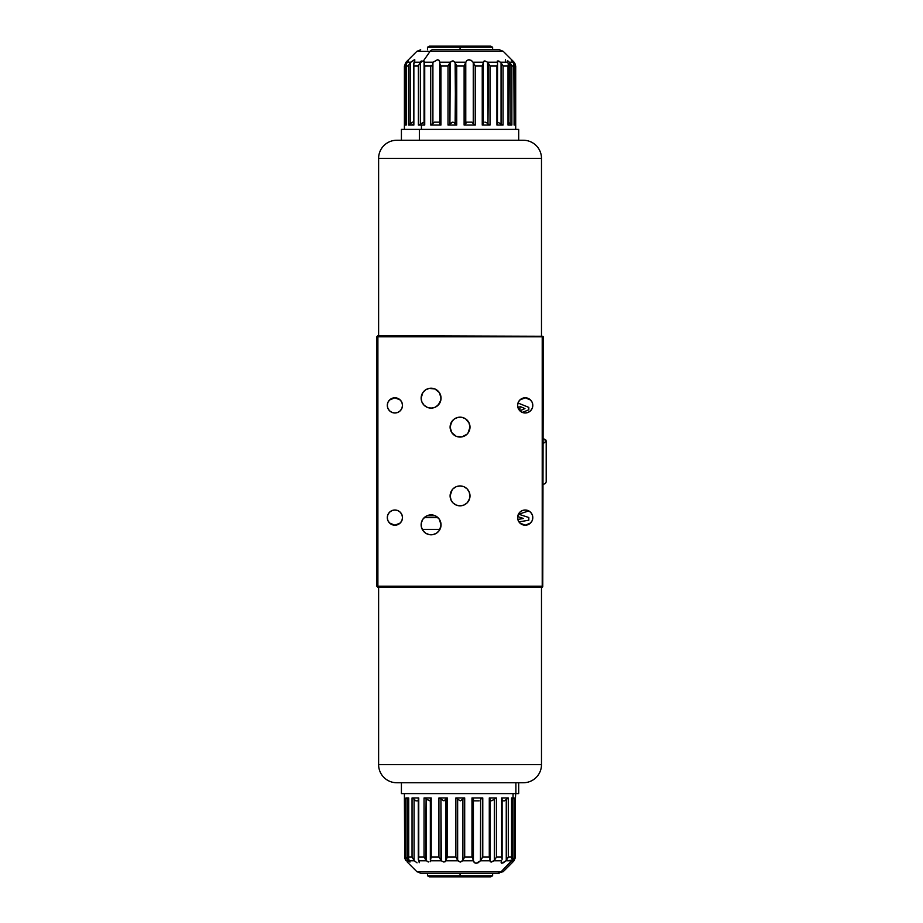 <?xml version="1.0" encoding="UTF-8"?>
<svg xmlns="http://www.w3.org/2000/svg" width="923" height="923" viewBox="0 0 923 923"><rect width="100%" height="100%" fill="white"/><g stroke="black" fill="none" stroke-linecap="round" stroke-linejoin="round"><path stroke-width="1.38" d="M460.058 875.765L427.476 875.765L460.058 875.765L460.058 873.227L460.058 875.765L492.628 875.765L460.058 875.765L460.058 876.85L460.058 875.765M429.357 876.85L460.058 876.85L429.357 876.85L427.476 875.765L427.476 873.227M490.748 876.85L460.058 876.85L490.748 876.85L492.628 875.765L492.628 873.227M472.011 857.017L464.65 857.017M460.058 47.235L460.058 46.15L429.357 46.15L490.748 46.15L460.058 46.15L460.058 47.235L427.476 47.235L460.058 47.235L460.058 49.773L460.058 47.235L492.628 47.235L460.058 47.235M430.753 65.983L432.91 65.983M475.276 65.983L482.279 65.983M396.705 782.739L523.399 782.739A18.102 18.102 0 0 0 541.489 764.648L541.489 587.282L541.489 764.648L378.615 764.648L378.615 587.282L378.615 764.648A18.102 18.102 0 0 0 396.705 782.739A18.102 18.102 0 0 1 378.615 764.648L541.489 764.648A18.102 18.102 0 0 1 523.399 782.739L397.017 782.739M541.489 158.352L541.489 335.718L541.489 158.352A18.102 18.102 0 0 0 523.399 140.261A18.102 18.102 0 0 1 541.489 158.352L378.615 158.352A18.102 18.102 0 0 1 396.705 140.261A18.102 18.102 0 0 0 378.615 158.352L541.489 158.352M378.615 335.718L378.615 158.352L378.615 335.718M397.017 140.261L523.087 140.261M523.399 140.261L396.705 140.261M421.43 125.055L421.43 129.405L421.43 125.055L424.73 125.055L418.373 125.055L418.477 65.798L418.373 125.055L421.43 125.055M475.31 66.041L473.557 63.087L473.557 124.178L473.257 62.499L473.257 123.74L475.31 125.055L475.31 66.041L482.244 66.041L483.767 61.31L484.852 60.895L487.552 62.21L497.278 62.21L497.543 63.491L497.566 61.01L500.589 62.21L507.569 62.21L507.488 60.895L510.142 62.695L511.861 66.041L510.142 62.695L510.142 123.901L510.834 124.49L511.861 125.055L511.861 66.041L514.099 66.041L514.099 125.055L515.669 125.055L514.261 123.74L514.261 62.499L512.588 60.883L514.872 63.341L515.669 66.041L514.261 62.499L514.261 123.74L515.669 125.055L515.669 66.041L515.669 125.055L514.099 125.055L514.099 66.041L511.861 66.041L511.861 125.055L508.008 125.055L508.008 66.041L503.058 66.041L503.058 125.055L496.932 125.055L496.932 66.041L490.032 66.041L490.032 125.055L482.244 125.055L482.244 66.041L475.31 66.041L475.31 125.055L464.119 125.055L464.119 66.041L456.747 66.041L456.747 125.055L448.013 125.055L448.013 66.041L440.94 66.041L440.94 125.055L430.718 125.055L430.718 66.041L424.73 66.041L424.73 125.055L424.292 62.21L433.129 62.21L437.479 59.718L439.279 60.537L439.775 62.21L450.228 62.21L452.743 60.895L454.947 62.21L465.827 62.21L466.853 60.537L469.046 59.718L471.515 60.537L473.107 62.21L483.34 62.21L484.852 60.895L487.552 62.21L497.278 62.21L497.289 61.345M401.424 129.405L518.68 129.405L419.354 129.405L419.354 140.261L419.354 129.405L401.413 129.405L401.413 140.261M424.13 64.206L424.626 125.055L424.626 65.798L430.718 66.041L430.718 125.055L434.214 122.378L430.718 125.055L440.94 125.055L439.844 124.397M508.631 61.529L507.858 60.895M512.046 61.149L511.377 60.283L512.046 61.149M512.957 62.21L512.346 61.506L512.957 62.21L509.658 62.21L512.957 62.21M515.703 129.405L515.703 66.041L514.111 62.21L503.266 51.365L430.06 51.365L423.438 60.895L424.165 62.695M487.379 49.773L432.725 49.773A5.434 3.773 90 0 0 430.06 51.365L490.044 51.365M406.201 66.041L406.201 125.055L404.655 125.055L404.401 66.041L405.197 124.64L405.197 63.941L404.655 125.055L406.201 125.055L406.201 66.041L408.52 66.041L408.947 124.905L408.947 64.783L408.52 125.055L413.862 125.055L413.862 66.041L418.477 65.798L418.477 125.055L418.373 66.041L413.862 66.041L413.862 125.055L408.52 125.055L408.52 66.041L406.201 66.041L406.224 64.333L406.143 65.187M424.165 123.901L424.072 124.49M497.97 61.31L497.289 61.01M439.879 63.595L440.94 66.041L448.013 66.041L451.266 61.31L453.505 61.01L455.131 62.695L455.604 124.64L455.604 63.941L455.131 123.901L454.093 122.54L452.166 122.228L448.013 125.055L456.747 125.055L456.747 66.041L455.604 63.941L455.604 124.64L456.747 125.055L455.604 124.64M434.491 122.159L439.51 122.159L434.491 122.159M513.834 63.595L514.146 125.009M455.454 124.49L454.093 122.54L452.755 122.159L449.928 123.901L449.928 62.695L448.013 66.041L448.013 125.055L449.928 123.901L450.228 62.21L439.775 62.21L439.048 60.283L437.698 59.73L433.129 62.21L424.292 62.21L424.211 61.31L424.292 62.21M465.827 62.21L454.947 62.21L456.747 66.041L464.119 66.041L466.519 60.883L468.238 59.822L471.111 60.283L473.257 62.499L473.257 123.74L475.31 125.055L464.119 125.055L464.777 124.94L464.119 125.055L464.119 66.041L465.827 62.21M466.507 122.159L471.988 122.159L466.507 122.159M466.334 122.378L464.777 124.94L465.769 123.74L465.769 62.499L465.769 123.74L466.334 122.378M473.118 123.497L471.988 122.159L473.118 123.497M483.34 62.21L483.26 63.491L483.34 62.21L473.107 62.21L474.884 65.302M483.26 63.491L482.244 66.041L482.244 125.055L483.329 123.901L482.244 125.055L490.032 125.055L487.967 123.901L487.552 62.21L488.509 63.491L487.967 123.901L490.032 125.055L490.032 66.041L488.509 63.491L490.032 66.041L496.932 66.041L496.932 125.055L503.058 125.055L503.058 66.041L501.062 62.695L501.062 123.901L503.058 125.055L497.67 122.228L501.062 123.901L501.062 62.695L503.058 66.041L508.008 66.041L508.008 125.055L511.861 125.055L508.423 122.54L510.142 123.901L509.658 62.21M484.863 122.159L485.567 122.263L484.863 122.159M486.271 122.54L487.171 123.128L486.271 122.54M487.967 123.901L487.171 123.128L487.967 123.901M483.329 123.901L483.329 62.937M497.543 63.572L497.439 124.824M497.255 65.187L496.932 66.041L497.255 65.187M497.543 63.491L497.474 64.333M500.589 62.21L507.569 62.21L507.246 61.01L508.469 61.31M498.028 60.895L499.308 61.299M497.278 62.21L497.312 61.31M508.25 64.437L508.169 124.478M508.204 65.175L508.25 64.333M507.846 62.695L508.146 63.491L507.846 62.695M514.099 66.041L513.211 62.499M505.412 59.741L505.319 61.126M412.246 122.159L413.562 122.159L412.246 122.159M420.853 62.21L414.185 62.21L420.853 62.21L419.307 64.206L420.38 62.695L420.38 123.901L419.711 124.478L423.911 122.263L420.38 123.901L420.38 62.695L422.803 61.01L424.211 61.31M418.857 65.002L419.307 64.206L418.857 65.002M414.877 60.883L413.666 63.341L413.862 66.041M405.197 124.64L405.993 123.901L405.993 62.695L408.104 60.895L407.285 62.21L410.712 62.21L409.581 63.595L410.423 62.499L410.423 123.74L409.685 124.397L411.97 122.378L410.423 123.74L410.423 62.499L414.796 59.787L413.666 65.302M407.481 61.299L408.139 61.01L407.285 62.21L410.712 62.21L414.404 59.73M409.581 63.595L408.947 64.783L409.581 63.595M407.285 62.21L406.224 64.333L407.285 62.21M406.455 62.21L405.197 63.941L405.993 62.695L405.993 123.901L405.382 124.478M412.096 124.144L412.096 125.055L412.096 124.144M421.453 61.01L420.784 61.31M503.266 51.365L499.424 49.773L432.725 49.773A5.434 3.773 -90 0 0 430.06 51.365L416.838 51.365L430.06 51.365L423.438 60.895L422.123 61.31M430.718 66.041L431.11 65.302M432.91 123.74L432.91 62.499L432.91 123.74M440.94 66.041L440.306 64.783L440.306 124.905L440.94 125.055L440.94 66.041M407.147 861.874L408.451 863.247L407.147 861.851M409.95 861.517L408.808 859.509L409.5 860.79L414.369 860.79L417.034 862.82L414.369 860.79L409.5 860.79L409.95 862.105L408.012 860.79L406.132 860.79L408.012 860.79L407.528 799.099L406.432 798.176L408.404 799.872M419.146 861.851L419.204 862.717L419.146 861.851M408.624 858.667L408.739 797.945L405.982 797.945L405.982 856.959L404.712 856.959L404.401 797.945L404.712 856.959L405.982 856.959L405.982 797.945L408.739 797.945L408.739 856.959L412.039 856.959L412.039 797.945L418.754 797.945L418.327 859.659L419.042 861.494L418.73 860.79L426.553 860.79L418.73 860.79L418.5 857.698M427.153 861.274L426.103 860.305L426.103 799.099L429.656 800.772L425.434 798.51L426.103 799.099L425.538 859.509L427.153 861.274M428.526 861.99L427.811 861.69L428.526 861.99M408.462 863.27L416.838 871.635L501.212 871.635L510.292 862.105L510.754 860.79L505.977 860.79L501.904 863.282L501.131 862.463L501.662 860.79L493.897 860.79L491.244 862.105L490.055 860.79L480.433 860.79L476.199 863.282L474.18 862.463L473.418 860.79L462.654 860.79L460.277 862.105L457.889 860.79L445.844 860.79L443.963 862.105L441.298 860.79L430.418 860.79L441.298 860.79L440.94 799.099L443.951 800.841L445.947 799.099L445.947 860.305L445.267 861.655M422.549 873.227L497.555 873.227A5.434 5.169 -90 0 0 501.212 871.635L418.892 871.635M513.05 797.945L513.05 793.595L513.05 797.945L511.538 797.945L514.226 797.945L514.192 857.202L514.226 797.945L513.05 797.945M443.963 862.105L441.298 860.79L438.921 856.959L440.94 860.305L440.94 799.099L438.921 797.945L438.921 856.959L431.203 856.959L431.203 797.945L424.049 797.945L424.049 856.959L418.754 856.959L424.049 856.959L424.049 797.945L431.203 797.945L431.203 856.959L438.921 856.959L438.921 797.945L447.32 797.945L447.32 856.959L455.87 856.959L455.87 797.945L464.696 797.945L464.696 856.959L471.976 856.959L471.976 797.945L482.775 797.945L482.775 856.959L489.282 856.959L489.282 797.945L496.401 797.945L496.401 856.959L501.651 856.959L501.651 797.945L508.296 797.945L508.296 856.959L511.538 856.959L511.538 797.945L511.63 858.794M401.413 782.739L401.413 793.595L515.888 793.595L515.888 782.739L515.888 793.595L518.691 793.595L401.424 793.595M502.1 859.405L501.651 856.959L496.401 856.959L496.401 797.945L489.282 797.945L489.282 856.959L482.775 856.959L482.775 797.945L471.976 797.945L471.976 856.959L464.696 856.959L464.696 797.945L455.87 797.945L455.87 856.959L447.32 856.959L447.32 797.945L438.921 797.945L443.951 800.841L447.32 797.945L445.947 799.099L445.947 860.305L447.32 856.959L445.844 860.79L457.889 860.79L455.87 856.959L457.646 860.305L457.646 799.099L460.265 800.841L462.896 799.099L462.896 860.305L460.277 862.105L457.646 860.305L457.646 799.099L455.87 797.945L460.265 800.841L464.696 797.945L462.896 799.099L462.896 860.305L464.696 856.959L462.654 860.79L473.418 860.79L473.395 799.26L473.395 860.501L472.391 857.698L473.314 859.913L473.314 798.822L471.976 797.945L473.141 798.499L473.395 860.501L474.457 862.717L475.956 863.27L478.045 862.82L480.433 860.79L490.055 860.79L489.282 856.959L490.055 859.059L490.055 798.36L490.055 859.059M501.812 799.26L502.02 858.217L502.1 798.257M511.584 797.945L511.584 857.202L511.584 797.945M490.101 859.348L490.101 799.099L489.282 797.945L490.101 799.099M404.712 856.959L405.832 860.455M418.581 799.26L418.581 857.444M404.678 857.698L405.832 860.501L404.666 857.421L404.401 793.595M404.736 798.06L404.701 857.282M408.012 860.79L405.982 856.959L407.528 860.305L407.528 799.099M418.292 800.841L415.915 800.841L418.292 800.841M418.754 856.959L418.754 797.945L412.039 797.945L412.039 856.959L414.081 860.501L414.081 799.26L412.489 798.06L414.081 799.26L414.081 860.501L412.039 856.959L408.739 856.959L408.612 857.825M414.335 799.503L415.915 800.841L414.335 799.503M418.292 798.372L418.292 859.128M479.187 800.841L473.891 800.841L479.187 800.841M480.629 799.26L480.433 860.79L482.775 856.959L480.629 860.501L480.629 799.26L482.775 797.945L480.629 799.26M473.418 799.503L473.891 800.841L473.418 799.503M471.976 856.959L472.403 857.721M501.166 862.717L501.662 860.79L493.897 860.79L494.924 859.509L494.347 860.305L494.347 799.099L494.993 798.522L492.444 800.518L490.321 800.46L491.74 800.772L494.347 799.099L494.347 860.305L491.244 862.105L490.298 861.701L490.101 860.305M490.298 861.701L490.055 860.79M494.993 798.522L495.57 798.176L494.993 798.522M495.974 857.813L495.478 858.667L495.974 857.813M494.924 859.509L495.478 858.667L494.924 859.509M504.431 800.841L502.112 800.841L504.431 800.841M511.665 857.998L511.538 856.959L508.296 856.959L508.296 797.945L504.719 800.622L508.296 797.945L501.651 797.945L502.02 858.217M513.338 798.522L512.692 799.099L513.338 798.522M514.192 797.945L514.192 857.202L514.192 797.945M513.984 857.998L513.673 858.794L513.984 857.998M512.069 862.82L514.007 860.79L512.207 860.79L512.692 799.099L512.692 860.305L513.673 858.794L512.207 860.79L514.007 860.79L515.438 857.421L514.226 856.959L515.438 856.959L515.438 797.945L515.438 856.959M515.369 798.06L515.449 857.259M511.688 863.213L514.273 860.501M512.207 860.79L510.292 862.105L511.088 860.305L505.977 860.79L503.312 862.82L501.362 863.097M508.296 856.959L505.977 860.79L508.031 857.698M506.254 799.26L506.254 860.501L506.254 799.26M420.807 873.227L499.17 873.227M511.1 861.69L501.212 871.635A5.434 5.169 90 0 1 497.555 873.227L503.266 871.635L501.212 871.635L503.266 871.635L511.642 863.27M430.36 859.509L431.203 856.959L430.164 861.701M430.372 799.099L431.203 797.945L430.372 798.522L430.372 859.394M424.972 858.667L425.538 859.509L424.972 858.667M424.049 856.959L424.476 857.813L424.049 856.959M543.301 438.621L546.197 441.067L543.301 443.513L546.197 441.067L546.197 481.944L546.197 441.067L543.301 438.621L545.793 439.925L546.197 441.044L545.793 439.925L543.301 438.598M435.725 406.974L439.256 403.859L440.859 400.121L438.137 405.197L434.906 407.355L431.099 408.116L427.291 407.355L424.061 405.197L421.903 401.966L421.142 398.159L422.815 392.621L425.561 389.875L429.149 388.398L434.906 388.964L439.371 392.621L441.044 398.159A9.957 9.957 0 0 1 431.099 408.116A9.957 9.957 0 0 1 421.142 398.159A9.957 9.957 0 0 1 431.099 388.202A9.957 9.957 0 0 1 441.044 398.159L440.859 400.097M440.79 400.409L440.94 396.694L439.613 393.002M439.613 529.998L441.044 524.841A9.957 9.957 0 0 1 431.099 534.798A9.957 9.957 0 0 1 421.142 524.841A9.957 9.957 0 0 1 431.099 514.884A9.957 9.957 0 0 1 441.044 524.841L439.256 519.141L435.725 516.026M440.686 527.518L440.94 526.306M440.075 529.144L440.375 528.441M467.938 433.199L470.003 427.118A9.957 9.957 0 0 1 460.058 437.064A9.957 9.957 0 0 1 450.101 427.118L451.047 431.364L452.893 434.029M467.096 434.156L461.996 436.879L456.239 436.314L451.774 432.645L450.101 427.118A9.957 9.957 0 0 1 460.058 417.161A9.957 9.957 0 0 1 470.003 427.118L469.253 430.926L467.73 433.452M452.166 489.801L450.101 495.882A9.957 9.957 0 0 1 460.058 485.936A9.957 9.957 0 0 1 470.003 495.882A9.957 9.957 0 0 1 460.058 505.839A9.957 9.957 0 0 1 450.101 495.882L451.232 500.497M467.211 502.804L469.669 498.443M452.166 501.962L452.893 502.804M402.497 517.607A7.603 7.603 0 0 1 394.894 525.21A7.603 7.603 0 0 1 387.302 517.607A7.603 7.603 0 0 1 394.894 510.004A7.603 7.603 0 0 1 402.497 517.607L401.92 520.514L400.27 522.983L394.894 525.21L389.529 522.983L387.879 520.514L387.302 517.607L387.879 514.699L389.529 512.23L391.987 510.581L394.894 510.004L397.813 510.581L400.27 512.23L401.92 514.699L402.497 517.607M402.497 405.393A7.603 7.603 0 0 1 394.894 412.996A7.603 7.603 0 0 1 387.302 405.393A7.603 7.603 0 0 1 394.894 397.79A7.603 7.603 0 0 1 402.497 405.393L401.92 408.301L400.27 410.77L397.813 412.419L394.894 412.996L391.987 412.419L389.529 410.77L387.879 408.301L387.302 405.393L387.879 402.486L389.529 400.017L394.894 397.79L400.27 400.017L401.92 402.486L402.497 405.393M532.802 405.393A7.603 7.603 0 0 1 525.21 412.996A7.603 7.603 0 0 1 517.607 405.393A7.603 7.603 0 0 1 525.21 397.79A7.603 7.603 0 0 1 532.802 405.393L532.225 408.301L530.575 410.77L528.118 412.419L525.21 412.996L522.291 412.419L528.821 409.8L522.326 412.431L518.888 409.616L517.607 405.393L518.184 402.486L519.834 400.017L525.21 397.79L530.575 400.017L532.225 402.486L532.802 405.393M532.802 517.607A7.603 7.603 0 0 1 525.21 525.21A7.603 7.603 0 0 1 517.607 517.607A7.603 7.603 0 0 1 525.21 510.004A7.603 7.603 0 0 1 532.802 517.607L532.225 520.514L530.575 522.983L525.21 525.21L519.834 522.983L518.184 520.514L517.607 517.607L518.184 514.699L519.834 512.23L522.291 510.581L525.21 510.004L528.118 510.581L530.575 512.23L532.225 514.699L532.802 517.607M453.008 488.844L456.239 486.686L460.058 485.936L463.865 486.686L467.096 488.844L469.253 492.074L470.003 495.882L469.253 499.701L467.096 502.92L463.865 505.077L460.058 505.839L456.239 505.077L453.008 502.92L450.851 499.701L450.101 495.882L450.851 492.074L452.374 489.548M470.003 495.882L469.057 491.636L467.211 488.971M452.893 420.196L450.436 424.557M467.938 421.038L467.211 420.196M450.101 427.118L451.774 421.58L454.52 418.834L458.108 417.346L461.996 417.346L465.584 418.834L469.253 423.299L470.003 427.118L468.872 422.503M440.859 522.903L440.859 526.791L439.371 530.379L436.625 533.125L433.037 534.602L429.149 534.602L425.561 533.125L422.815 530.379L421.338 526.791L421.338 522.903L422.815 519.314L425.561 516.568L429.149 515.08L433.037 515.08L436.625 516.568L439.371 519.314L440.79 522.568M519.914 410.77L524.945 408.601L519.914 410.77L519.914 406.432L524.945 408.601L519.914 406.432L519.914 410.77L524.945 408.601L519.914 406.432L519.914 410.77M517.988 403.016L528.821 407.389L528.821 409.8L528.821 407.389L517.988 403.016M528.821 520.214L518.922 521.887L528.821 520.214L528.821 517.515L528.821 520.214M517.826 519.441L523.491 518.484L517.676 516.58L523.491 518.484L517.826 519.441M528.787 510.904L518.726 514.215L528.821 517.515L518.726 514.215L528.787 510.904M426.945 515.795L435.241 515.795L426.945 515.795M437.929 517.607L424.268 517.607L437.929 517.607M542.759 336.26L377.888 336.803L377.888 335.718L542.759 336.26L377.888 335.718L376.803 336.803L377.888 336.803L377.888 586.197L542.216 586.197L542.759 336.26M422.226 529.364L439.959 529.364L422.226 529.364M543.301 336.803L542.759 586.74L543.301 336.803M376.803 586.197L376.803 336.803L376.803 586.197L377.888 587.282L377.888 586.197L376.803 586.197M542.216 587.282L377.888 587.282L542.216 587.282L542.216 586.197L542.216 587.282M377.888 336.803L377.888 586.197L542.216 586.197L542.216 336.803L377.888 336.803M440.375 394.559L440.075 393.867M440.94 396.694L440.686 395.482M404.701 857.882L404.897 858.782L404.701 857.882M418.304 858.782L418.454 857.882M427.476 49.773L427.476 47.235L429.357 46.15M490.748 46.15L492.628 47.235L492.628 49.773M518.691 129.405L518.691 140.261M439.752 62.683L439.752 123.901M424.072 63.479L424.072 124.409M483.329 62.822L483.329 123.994M413.562 124.755L413.562 64.264M406.143 124.997L406.143 65.268M404.401 129.405L404.401 66.041L405.993 62.21L416.838 51.365L420.68 49.773M416.838 871.635L420.68 873.227M502.112 859.105L502.112 798.383M511.677 858.148L511.677 798.072M490.148 859.855L490.148 798.776M404.655 857.259L404.655 797.957M408.601 798.083L408.601 858.171M515.449 798.199L515.703 793.595M518.691 793.595L518.691 782.739M430.337 798.787L430.337 859.867M546.197 481.933L545.401 483.479L543.301 484.402L545.401 483.479L546.197 481.956"/></g></svg>
